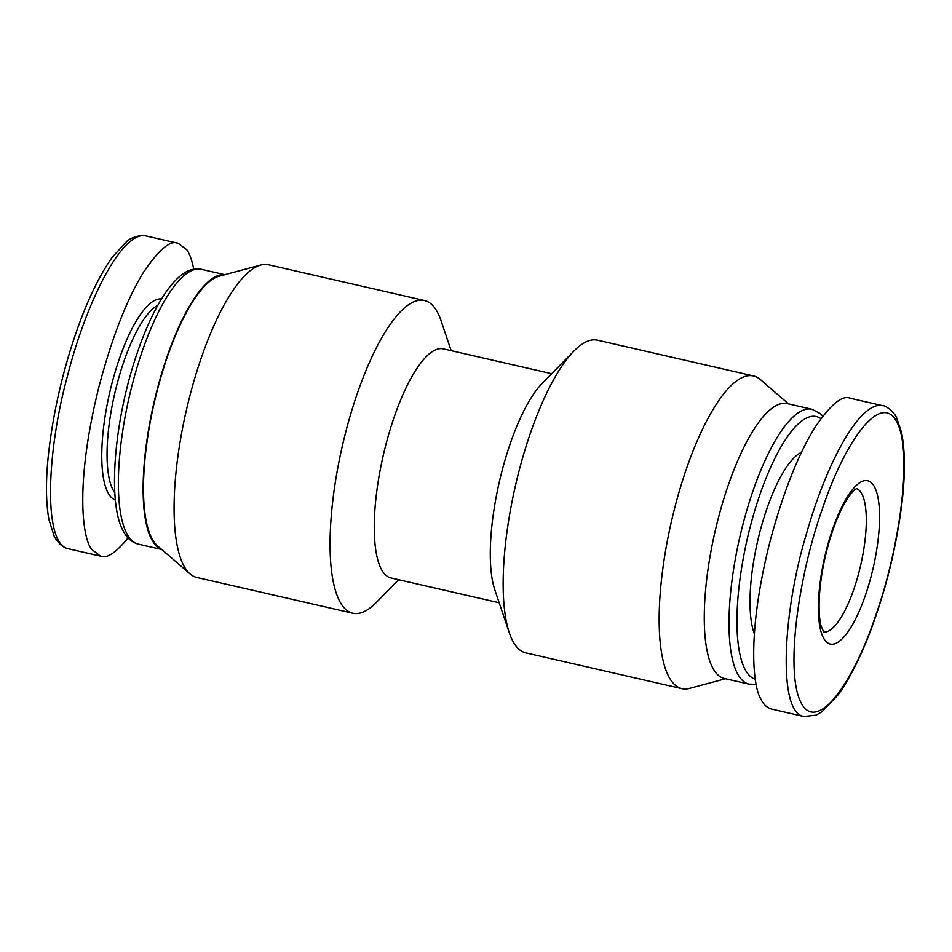<?xml version="1.0" encoding="UTF-8"?>
<svg xmlns="http://www.w3.org/2000/svg" width="952" height="952" viewBox="0 0 952 952"><rect width="100%" height="100%" fill="white"/><g stroke="black" fill="none" stroke-linecap="round" stroke-linejoin="round"><path stroke-width="1.43" d="M725.531 678.752L689.498 688.415A160.412 47.552 -77.1 0 1 681.87 688.653A160.412 47.552 -77.1 0 1 682.346 481.188A160.412 47.552 -77.1 0 1 753.556 375.957A160.412 47.552 -77.1 0 1 760.303 379.503L788.53 403.886M681.87 688.653L525.885 652.905A160.412 47.552 -77.1 0 1 509.308 632.759A160.412 47.552 -77.1 0 1 526.361 445.429A160.412 47.552 -77.1 0 1 573.866 351.11A160.412 47.552 -77.1 0 1 597.57 340.197L753.556 375.957M509.308 632.759L494.802 589.776A117.501 34.831 -77.1 0 1 507.285 452.569A117.501 34.831 -77.1 0 1 542.093 383.477L573.866 351.11M499.181 602.759L390.903 577.935A117.501 34.831 -77.1 0 1 391.248 425.96A117.501 34.831 -77.1 0 1 443.406 348.884L551.684 373.708M398.662 579.708L376.48 602.307A160.412 47.552 -77.1 0 1 352.787 613.219A160.412 47.552 -77.1 0 1 353.252 405.754A160.412 47.552 -77.1 0 1 424.461 300.523A160.412 47.552 -77.1 0 1 441.038 320.669L451.177 350.669M352.787 613.219L196.802 577.459A160.412 47.552 -77.1 0 1 190.043 573.925A160.412 47.552 -77.1 0 1 197.278 369.995A160.412 47.552 -77.1 0 1 260.86 265.001A160.412 47.552 -77.1 0 1 268.488 264.763L424.461 300.523M190.043 573.925L157.425 545.734A139.968 41.495 -77.1 0 1 163.732 367.781A139.968 41.495 -77.1 0 1 219.222 276.175L260.86 265.001M896.998 422.295C881.112 390.701 844.959 440.871 822.159 509.487C798.419 576.341 784.888 671.874 800.989 702.612C816.935 734.004 852.98 683.774 875.733 615.385C899.45 548.554 913.027 453.354 896.998 422.295M850.267 398.245C842.413 394.759 830.727 404.35 815.233 427.031C798.692 453.533 783.912 490.53 770.906 538.058C746.475 632.354 752.865 687.011 760.993 699.268C763.385 704.409 766.907 707.681 771.56 709.097L803.904 716.511C777.391 712.631 782.663 611.815 806.57 533.394C826.657 462.22 860.12 400.649 882.611 405.659L850.267 398.245M801.477 452.331A99.103 29.381 102.9 0 0 766.622 509.475A99.103 29.381 102.9 0 0 754.365 633.723M756.197 684.321L748.974 684.131L724.246 678.455A140.991 41.793 -77.1 0 1 727.911 486.21A140.991 41.793 -77.1 0 1 787.256 403.6L811.985 409.265L820.446 413.703L822.802 416.083M128.068 537.916C116.096 552.672 106.945 558.753 100.614 556.158L92.13 549.768C82.812 540.486 74.22 485.817 99.02 386.488C112.253 336.746 127.175 298.547 143.764 271.903C159.162 249.257 170.658 239.737 178.25 243.331L186.735 249.721C189.507 253.363 191.852 259.837 193.756 269.154M224.648 274.712A140.991 41.793 102.9 0 0 153.867 403.053A140.991 41.793 102.9 0 0 161.673 549.399M856.502 488.685A73.566 21.801 -77.1 0 1 860.703 565.083A73.566 21.801 -77.1 0 1 823.647 632.033M832.417 529.824A83.776 24.835 -77.1 0 1 879.529 513.652A83.776 24.835 -77.1 0 1 834.94 643.707A83.776 24.835 -77.1 0 1 832.417 529.824M755.329 679.264A134.863 39.972 -77.1 0 1 759.565 495.575A134.863 39.972 -77.1 0 1 820.898 418.654M748.974 684.131A140.991 41.793 -77.1 0 1 752.651 491.875A140.991 41.793 -77.1 0 1 811.985 409.265M161.483 298.988A103.197 30.583 102.9 0 0 109.623 392.914A103.197 30.583 102.9 0 0 115.394 500.038M157.806 305.295A99.103 29.381 102.9 0 0 114.609 394.057A99.103 29.381 102.9 0 0 114.835 492.767M178.25 243.331L145.918 235.917C122.32 230.515 86.775 300.368 67.628 375.397C46.434 452.188 43.054 544.425 68.282 548.745L100.614 556.158M138.361 544.151C131.983 542.307 127.163 538.308 123.915 532.144C106.672 504.251 114.216 418.618 137.671 351.645C146.215 326.964 155.652 307.127 165.957 292.133C171.646 283.91 177.393 277.782 183.212 273.748C188.793 269.666 194.851 268.178 201.372 269.297A140.991 41.793 102.9 0 0 129.127 397.377A140.991 41.793 102.9 0 0 138.361 544.151L161.816 549.53M823.885 632.295L821.171 626.166C819.482 620.049 818.827 611.255 819.184 599.784C820.255 577.436 824.718 554.492 832.572 530.954C837.462 516.9 842.591 505.881 847.946 497.896C851.647 492.708 854.361 489.721 856.086 488.911L856.836 488.555M882.611 405.659C886.847 405.338 895.963 414.584 896.76 418.202L901.568 432.553C905.245 451.248 905.34 474.953 901.865 503.679C896.701 544.377 887.335 583.778 873.793 621.882C862.928 652.394 851.064 676.693 838.188 694.793L822.016 711.751L815.959 715.178L803.904 716.511M145.918 235.917C144.918 233.942 129.972 237.191 126.14 242.058L112.181 257.337C98.08 277.437 85.323 304.676 73.923 339.067C61.642 376.099 53.241 413.727 48.719 451.95C45.672 478.82 45.732 501.335 48.897 519.495L54.145 536.131C58.179 543.366 62.88 547.567 68.282 548.745M201.372 269.297L224.827 274.664"/></g></svg>
